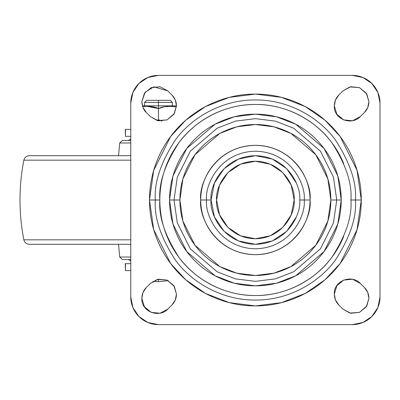 <?xml version="1.0" encoding="UTF-8"?>
<svg xmlns="http://www.w3.org/2000/svg" width="400" height="400" viewBox="0 0 400 400"><rect width="100%" height="100%" fill="white"/><g stroke="black" fill="none" stroke-linecap="round" stroke-linejoin="round"><path stroke-width="0.6" d="M152.925 281.375L158.46 281.69L158.46 279.175L158.46 281.69L168.33 280.675L158.46 281.69L152.925 281.375M174.84 106.6L174.335 106.545M164.06 106.805L159.455 108.11M144.415 93.23L141.845 101.69L145.085 92.305L153.82 86.815L167.845 90.925L172 95.075L167.845 90.925L160.05 86.755L151.25 87.62L144.415 93.23L141.845 101.69L143.005 107.52L146.305 112.46L150.46 116.615L158.26 120.785L167.06 119.92L173.895 114.31L176.46 105.845L175.3 100.02L172 95.075C174.91 98.08 176.395 101.67 176.46 105.845L158.46 105.845L158.46 108.615L164.285 106.77L170.24 106.37L176.435 106.81M170.23 100.31L158.46 100.31L170.23 100.31L172.31 102.385L158.46 102.385L158.46 105.845L158.46 102.385L172.31 102.385L172.31 105.845M146.69 100.31L158.46 100.31L158.46 102.385L158.46 100.31L146.69 100.31L144.615 102.385L158.46 102.385L144.615 102.385L144.615 105.845M161.97 121.075L158.46 119.69L158.46 120.825L158.46 119.69L157.47 120.195M171.785 106.395L176.435 106.82L170.24 106.37C165.04 106.37 161.115 107.12 158.46 108.615C155.81 107.12 151.89 106.375 146.7 106.37L142.64 106.545L146.7 106.37L152.675 106.775L158.46 108.615L158.46 119.69L158.46 108.615L158.46 119.69L162.025 121.07L158.53 119.73M156.865 120.445L158.46 119.69L158.46 105.845L142.42 105.845L176.46 105.845L174.345 113.59L167.06 119.92L157.43 120.595L150.46 116.615L146.305 112.46C143.82 110.43 142.335 106.84 141.845 101.69L142.995 107.5M147.345 106.375L158.395 108.58M152.255 106.715L149.065 106.425M130.77 270.615L125.46 270.615L130.77 270.615M125.46 129.385L130.77 129.385L125.46 129.385L125.46 136.31L130.77 136.31L125.46 136.31L125.23 129.385L125.46 136.31M125.46 263.69L130.77 263.69L125.46 263.69L125.46 270.615L125.23 263.69L125.46 270.615M216.615 200C215.055 188.66 226.69 161.76 255.385 161.23C284.08 161.76 295.71 188.66 294.155 200C295.71 211.34 284.08 238.24 255.385 238.77C226.69 238.24 215.055 211.34 216.615 200L219.565 185.165L227.97 172.585L240.55 164.18L255.385 161.23L270.22 164.18L282.8 172.585L291.205 185.165L294.155 200L291.205 214.835L282.8 227.415L270.22 235.82L255.385 238.77L240.55 235.82L227.97 227.415L219.565 214.835L216.615 200M352.525 120.78L360.3 116.625C351.63 125.975 333.47 119.23 334.31 105.845C334.5 101.375 335.985 97.785 338.77 95.075L342.925 90.925L349.89 86.945L359.52 87.62L366.81 93.95L368.925 101.69L366.355 93.23L359.52 87.62L350.72 86.755L342.925 90.925L338.77 95.075L335.465 100.02L334.31 105.845L336.875 114.31L343.71 119.92L352.51 120.785L360.31 116.615L364.46 112.46L367.765 107.52L368.925 101.69L366.355 93.23M364.46 287.54C367.37 290.54 368.855 294.13 368.925 298.31L367.765 292.48L364.46 287.54L360.31 283.385L352.51 279.215L343.71 280.08L336.875 285.69L334.31 294.155L335.465 299.98L338.77 304.925L342.925 309.075L350.72 313.245L359.52 312.38L366.355 306.77L368.925 298.31L366.81 306.05L359.52 312.38L349.89 313.055L342.925 309.075L338.77 304.925C335.98 302.2 334.49 298.61 334.31 294.155C333.415 280.785 351.715 274.03 360.31 283.385L364.46 287.54M176.46 294.155C176.395 298.33 174.91 301.92 172 304.925L167.845 309.075C159.17 318.435 141.01 311.69 141.845 298.31C142.035 293.835 143.525 290.245 146.305 287.54L150.46 283.385L157.43 279.405L167.06 280.08L174.345 286.41L176.46 294.155L173.895 285.69L167.06 280.08L158.26 279.215L150.46 283.385L146.305 287.54L143.005 292.48L141.845 298.31L144.415 306.77L151.25 312.38L160.05 313.245L167.845 309.075L172 304.925L175.3 299.98L176.46 294.155L173.895 285.69M155.355 200C154.02 182.615 160.69 162.61 175.36 139.985C190.71 118.5 221.43 99.575 255.385 99.97C289.34 99.575 320.06 118.5 335.405 139.985C350.08 162.61 356.75 182.615 355.415 200L361.285 200L357.05 170.345L340.105 136.46L325.02 120.21L305.22 106.555L281.455 97.355L255.385 94.095L229.315 97.355L205.55 106.555L185.75 120.21L170.66 136.46L153.72 170.345L149.48 200L159.845 200C158.57 216.605 164.94 235.715 178.955 257.325C193.615 277.84 222.95 295.915 255.385 295.54C287.815 295.915 317.155 277.84 331.815 257.325C345.83 235.715 352.2 216.605 350.925 200L355.415 200C356.75 217.385 350.08 237.39 335.405 260.015C320.06 281.5 289.34 300.425 255.385 300.03C221.43 300.425 190.71 281.5 175.36 260.015C160.69 237.39 154.02 217.385 155.355 200C154.02 182.615 160.69 162.61 175.36 139.985C190.71 118.5 221.43 99.575 255.385 99.97C289.34 99.575 320.06 118.5 335.405 139.985C350.08 162.61 356.75 182.615 355.415 200L350.925 200C352.2 183.395 345.83 164.285 331.815 142.675C317.155 122.16 287.815 104.085 255.385 104.46C222.95 104.085 193.615 122.16 178.955 142.675C164.94 164.285 158.57 183.395 159.845 200L149.48 200C149.48 214.045 152.17 227.555 157.545 240.525C162.92 253.5 170.57 264.955 180.5 274.885C190.43 284.815 201.885 292.465 214.855 297.84C227.83 303.215 241.34 305.905 255.385 305.905C269.43 305.905 282.935 303.215 295.91 297.84C308.885 292.465 320.34 284.815 330.27 274.885C340.2 264.955 347.85 253.5 353.225 240.525C358.6 227.555 361.285 214.045 361.285 200C361.285 185.955 358.6 172.445 353.225 159.475C347.85 146.5 340.2 135.045 330.27 125.115C320.34 115.185 308.885 107.535 295.91 102.16C282.935 96.785 269.43 94.095 255.385 94.095C241.34 94.095 227.83 96.785 214.855 102.16C201.885 107.535 190.43 115.185 180.5 125.115C170.57 135.045 162.92 146.5 157.545 159.475C152.17 172.445 149.48 185.955 149.48 200L153.72 229.655L170.66 263.54L185.75 279.79L205.55 293.445L229.315 302.645L255.385 305.905L281.455 302.645L305.22 293.445L325.02 279.79L340.105 263.54L357.05 229.655L361.285 200L355.415 200C356.75 217.385 350.08 237.39 335.405 260.015C320.06 281.5 289.34 300.425 255.385 300.03C221.43 300.425 190.71 281.5 175.36 260.015C160.69 237.39 154.02 217.385 155.355 200M179.905 200L182.92 178.865L195 154.71L219.865 133.4L236.805 126.84L255.385 124.52L273.965 126.84L290.905 133.4L315.77 154.71L327.845 178.865L330.865 200L336.74 200L333.485 177.22L320.47 151.185L293.67 128.215L275.41 121.145L255.385 118.645L235.36 121.145L217.1 128.215L190.3 151.185L177.285 177.22L174.03 200L179.905 200C179.905 189.99 181.82 180.36 185.65 171.115C189.48 161.865 194.935 153.705 202.01 146.625C209.09 139.55 217.25 134.095 226.5 130.265C235.745 126.435 245.375 124.52 255.385 124.52C265.395 124.52 275.025 126.435 284.27 130.265C293.52 134.095 301.68 139.55 308.76 146.625C315.835 153.705 321.29 161.865 325.12 171.115C328.95 180.36 330.865 189.99 330.865 200C330.865 210.01 328.95 219.64 325.12 228.885C321.29 238.135 315.835 246.295 308.76 253.375C301.68 260.45 293.52 265.905 284.27 269.735C275.025 273.565 265.395 275.48 255.385 275.48C245.375 275.48 235.745 273.565 226.5 269.735C217.25 265.905 209.09 260.45 202.01 253.375C194.935 246.295 189.48 238.135 185.65 228.885C181.82 219.64 179.905 210.01 179.905 200L174.03 200L177.285 177.22L190.3 151.185L217.1 128.215L235.36 121.145L255.385 118.645L275.41 121.145L293.67 128.215L320.47 151.185L333.485 177.22L336.74 200L341.23 200L337.795 175.965L324.06 148.49L295.785 124.255L276.515 116.795L255.385 114.155L234.255 116.795L214.985 124.255L186.71 148.49L172.97 175.965L169.54 200L174.03 200L169.54 200C169.54 188.615 171.715 177.665 176.075 167.15C180.43 156.63 186.635 147.345 194.68 139.3C202.73 131.25 212.015 125.045 222.535 120.69C233.05 116.33 244 114.155 255.385 114.155C266.77 114.155 277.72 116.33 288.235 120.69C298.755 125.045 308.035 131.25 316.085 139.3C324.135 147.345 330.34 156.63 334.695 167.15C339.055 177.665 341.23 188.615 341.23 200C341.23 211.385 339.055 222.335 334.695 232.85C330.34 243.37 324.135 252.655 316.085 260.7C308.035 268.75 298.755 274.955 288.235 279.31C277.72 283.67 266.77 285.845 255.385 285.845C244 285.845 233.05 283.67 222.535 279.31C212.015 274.955 202.73 268.75 194.68 260.7C186.635 252.655 180.43 243.37 176.075 232.85C171.715 222.335 169.54 211.385 169.54 200L172.97 224.035L186.71 251.51L214.985 275.745L234.255 283.205L255.385 285.845L276.515 283.205L295.785 275.745L324.06 251.51L337.795 224.035L341.23 200L336.74 200L333.485 222.78L320.47 248.815L293.67 271.785L275.41 278.855L255.385 281.355L235.36 278.855L217.1 271.785L190.3 248.815L177.285 222.78L174.03 200L177.285 222.78L190.3 248.815L217.1 271.785L235.36 278.855L255.385 281.355L275.41 278.855L293.67 271.785L320.47 248.815L333.485 222.78L336.74 200L330.865 200L327.845 221.135L315.77 245.29L290.905 266.6L273.965 273.16L255.385 275.48L236.805 273.16L219.865 266.6L195 245.29L182.92 221.135L179.905 200M296.32 183.045L286.715 168.67L272.34 159.065L255.385 155.69L238.43 159.065L224.055 168.67L214.45 183.045L211.075 200L206.585 200C204.625 185.725 219.265 151.87 255.385 151.205C291.505 151.87 306.145 185.725 304.18 200L310.055 200C312.255 184.01 295.85 146.075 255.385 145.33C214.92 146.075 198.515 184.01 200.715 200L211.075 200C209.295 212.96 222.59 243.705 255.385 244.31C288.18 243.705 301.475 212.96 299.69 200L304.18 200C306.145 214.275 291.505 248.13 255.385 248.795C219.265 248.13 204.625 214.275 206.585 200C204.625 185.725 219.265 151.87 255.385 151.205C291.505 151.87 306.145 185.725 304.18 200L299.69 200C301.475 187.04 288.18 156.295 255.385 155.69C222.59 156.295 209.295 187.04 211.075 200L214.45 216.955L224.055 231.33L238.43 240.935L255.385 244.31L272.34 240.935L286.715 231.33L296.32 216.955M352.31 75.385L362.905 77.495L371.89 83.495L377.89 92.48L380 103.075L380 296.925L377.89 307.52L371.89 316.505L362.905 322.505L352.31 324.615L158.46 324.615L147.865 322.505L138.88 316.505L132.875 307.52L130.77 296.925L130.77 103.075L132.875 92.48L138.88 83.495L147.865 77.495L158.46 75.385L352.31 75.385A27.69 27.69 0 0 1 380 103.075L380 296.925A27.69 27.69 0 0 1 352.31 324.615L158.46 324.615A27.69 27.69 0 0 1 130.77 296.925L130.77 103.075A27.69 27.69 0 0 1 158.46 75.385L352.31 75.385L362.905 77.49M343.65 163.44C338.8 151.735 331.9 141.405 322.94 132.445C313.98 123.485 303.65 116.58 291.945 111.735C280.24 106.885 268.055 104.46 255.385 104.46C242.715 104.46 230.53 106.885 218.825 111.735C207.12 116.58 196.785 123.485 187.83 132.445C178.87 141.405 171.965 151.735 167.12 163.44C162.27 175.145 159.845 187.33 159.845 200C159.845 212.67 162.27 224.855 167.12 236.56C171.965 248.265 178.87 258.595 187.83 267.555C196.785 276.515 207.12 283.42 218.825 288.265C230.53 293.115 242.715 295.54 255.385 295.54C268.055 295.54 280.24 293.115 291.945 288.265C303.65 283.42 313.98 276.515 322.94 267.555C331.9 258.595 338.8 248.265 343.65 236.56M200.715 200C200.715 207.25 202.1 214.225 204.875 220.92C207.65 227.62 211.6 233.53 216.725 238.66C221.85 243.785 227.765 247.735 234.465 250.51C241.16 253.285 248.135 254.67 255.385 254.67C262.635 254.67 269.61 253.285 276.305 250.51C283.005 247.735 288.915 243.785 294.045 238.66C299.17 233.53 303.12 227.62 305.895 220.92C308.67 214.225 310.055 207.25 310.055 200C310.055 192.75 308.67 185.775 305.895 179.08C303.12 172.38 299.17 166.47 294.045 161.34C288.915 156.215 283.005 152.265 276.305 149.49C269.61 146.715 262.635 145.33 255.385 145.33C248.135 145.33 241.16 146.715 234.465 149.49C227.765 152.265 221.85 156.215 216.725 161.34C211.6 166.47 207.65 172.38 204.875 179.08C202.1 185.775 200.715 192.75 200.715 200C198.515 215.99 214.92 253.925 255.385 254.67C295.85 253.925 312.255 215.99 310.055 200L304.18 200C306.145 214.275 291.505 248.13 255.385 248.795C219.265 248.13 204.625 214.275 206.585 200L200.715 200M130.77 103.075L132.875 92.48M173.895 114.31L176.46 105.845M366.355 306.77L368.925 298.31M336.875 285.69L334.31 294.155L335.46 299.965M146.29 287.555L143.015 292.46M142.995 292.5L141.845 298.305M141.845 298.32L144.415 306.77L146.41 309.18L151.25 312.38L160.05 313.245L167.835 309.09M335.47 299.99L338.755 304.91M368.925 101.69C368.855 105.87 367.37 109.46 364.46 112.46L360.31 116.615M338.755 95.09L335.475 100M335.46 100.035L334.31 105.845L336.875 114.31M336.885 114.32L338.87 116.715L343.71 119.92M343.725 119.925L352.51 120.785M143.005 107.52L146.29 112.445M130.77 139.075L128.37 140.46M130.77 140.46L122.46 140.46L130.77 140.46M118.53 155.69L119.705 142.975L130.77 142.975L119.705 142.975L122.46 140.46M130.77 155.69L29.29 155.69L130.77 155.69M122.46 259.54L130.77 259.54L122.46 259.54L119.705 257.025L130.77 257.025L119.705 257.025L118.53 244.31L29.68 244.31L130.77 244.31L29.29 244.31C26.415 244.105 24.605 242.615 23.855 239.83L130.77 239.83L23.855 239.83C18.715 213.275 18.715 186.725 23.855 160.17L130.77 160.17L23.855 160.17C24.605 157.385 26.415 155.895 29.29 155.69M130.77 260.925L128.37 259.54"/></g></svg>

